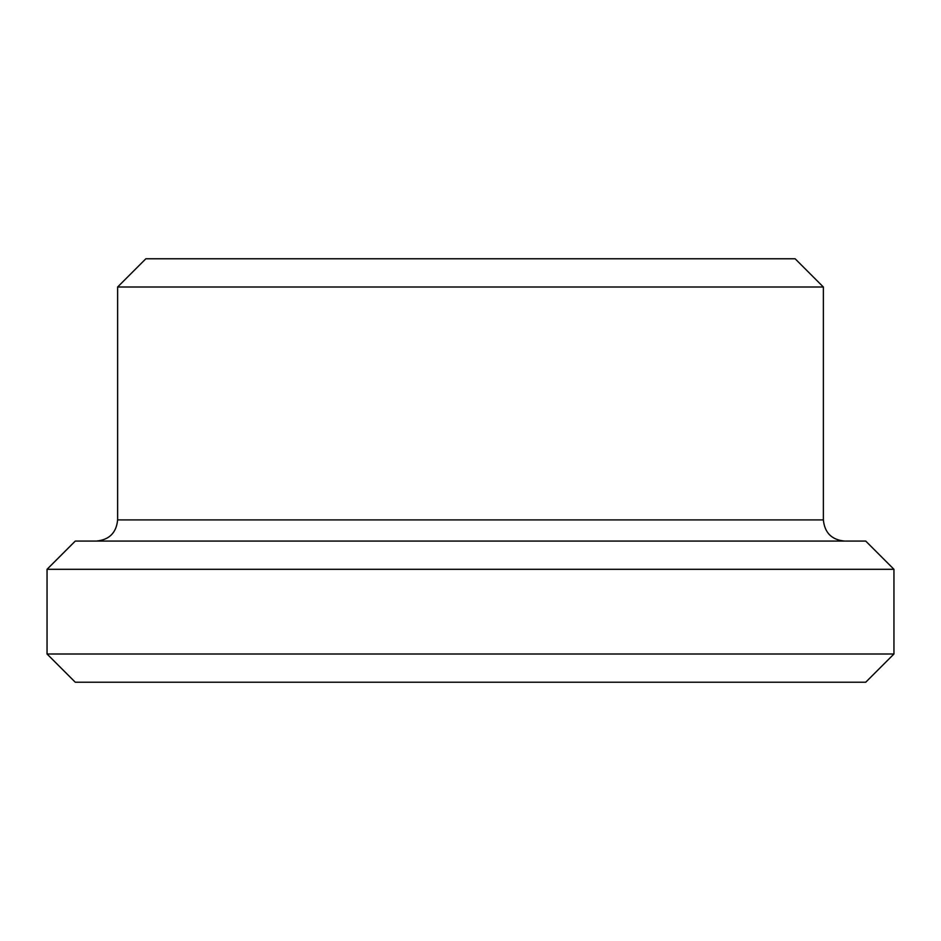 <?xml version="1.0" encoding="UTF-8"?>
<svg xmlns="http://www.w3.org/2000/svg" width="941" height="941" viewBox="0 0 941 941"><rect width="100%" height="100%" fill="white"/><g stroke="black" fill="none" stroke-linecap="round" stroke-linejoin="round"><path stroke-width="1.41" d="M893.95 653.995L47.05 653.995L75.28 682.225L865.72 682.225L893.95 653.995L893.95 569.305L47.05 569.305L75.28 541.075L865.72 541.075L893.95 569.305M470.5 258.775L795.145 258.775L823.375 287.005L117.625 287.005L145.855 258.775L470.5 258.775M117.625 287.005L117.625 519.903L823.375 519.903L823.375 287.005M823.375 519.903C824.634 532.759 831.691 539.816 844.548 541.075M117.625 519.903C116.366 532.759 109.309 539.816 96.453 541.075M47.05 653.995L47.05 569.305"/></g></svg>
